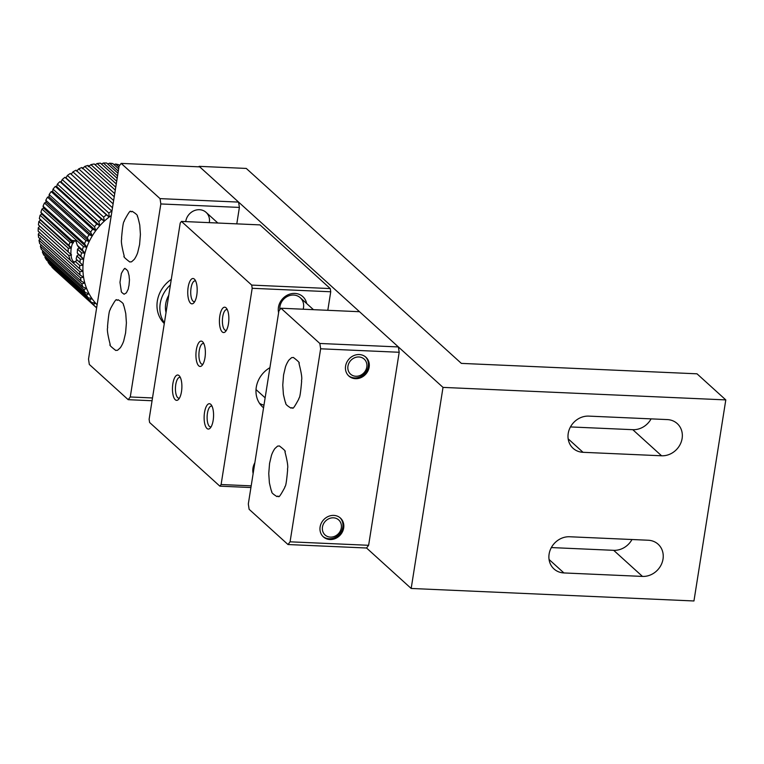 <?xml version="1.0" encoding="UTF-8"?>
<svg xmlns="http://www.w3.org/2000/svg" width="764" height="764" viewBox="0 0 764 764"><rect width="100%" height="100%" fill="white"/><g stroke="black" fill="none" stroke-linecap="round" stroke-linejoin="round"><path stroke-width="1.15" d="M398.388 346.942L319.839 343.466L280.971 308.236L359.519 311.712L398.388 346.942L399.19 352.271L368.62 545.295L366.548 548.008L411.175 588.461L443.015 387.396L199.146 166.342L198.774 166.829M199.146 166.342L246.275 168.433L461.361 363.387L697.007 373.816L725.8 399.906L443.015 387.396M588.757 416.113A19.043 16.913 132.2 0 0 570.001 427.821A19.043 16.913 132.2 0 0 573.105 448.325A19.043 16.913 132.2 0 0 583.028 452.307L661.576 455.783A19.043 16.913 132.2 0 0 680.342 444.075A19.043 16.913 132.2 0 0 677.229 423.581A19.043 16.913 132.2 0 0 667.316 419.589L588.757 416.113M569.658 536.758A19.043 16.913 132.2 0 0 550.892 548.456A19.043 16.913 132.2 0 0 554.005 568.96A19.043 16.913 132.2 0 0 563.918 572.943L642.476 576.419A19.043 16.913 132.2 0 0 661.232 564.72A19.043 16.913 132.2 0 0 658.129 544.216A19.043 16.913 132.2 0 0 648.206 540.234L569.658 536.758M725.8 399.906L693.951 600.972L411.175 588.461M651.09 418.873A19.043 16.913 -47.8 0 1 632.783 429.683L570.46 426.933M631.981 539.508A19.043 16.913 -47.8 0 1 613.683 550.328L551.35 547.568M327.804 310.308L330.736 291.772L330.258 288.572L259.999 224.893L181.45 221.417L180.208 223.05L149.123 419.283L149.601 422.482L219.86 486.162L250.926 487.537M330.258 288.572L251.709 285.096L181.45 221.417M251.194 485.856L221.102 484.529L252.187 288.295L330.736 291.772M269.902 367.694A25.384 22.557 132.2 0 0 262.797 407.136A25.384 22.557 132.2 0 0 263.561 407.785M306.651 303.518A15.232 13.532 132.2 0 0 294.875 293.424A15.232 13.532 132.2 0 0 278.612 312.724M254.851 462.764A15.232 13.532 132.2 0 0 253.142 473.575M219.86 486.162L221.102 484.529M252.187 288.295L251.709 285.096M202.565 341.728A12.692 4.699 92.5 0 1 203.033 342.234A12.692 4.699 92.5 0 1 205.344 353.999A12.692 4.699 92.5 0 1 202.002 365.507A12.692 4.699 92.5 0 1 195.937 354.286A12.692 4.699 92.5 0 1 202.565 341.728M179.091 375.63A12.692 4.699 92.5 0 1 179.559 376.136A12.692 4.699 92.5 0 1 181.861 387.892A12.692 4.699 92.5 0 1 178.528 399.41A12.692 4.699 92.5 0 1 172.463 388.188A12.692 4.699 92.5 0 1 179.091 375.63M194.371 279.118A12.692 4.699 92.5 0 1 194.839 279.624A12.692 4.699 92.5 0 1 197.15 291.39A12.692 4.699 92.5 0 1 193.817 302.897A12.692 4.699 92.5 0 1 187.753 291.686A12.692 4.699 92.5 0 1 194.371 279.118M226.048 307.825A12.692 4.699 92.5 0 1 226.516 308.331A12.692 4.699 92.5 0 1 228.828 320.097A12.692 4.699 92.5 0 1 225.485 331.605A12.692 4.699 92.5 0 1 219.421 320.393A12.692 4.699 92.5 0 1 226.048 307.825M210.759 404.337A12.692 4.699 92.5 0 1 211.227 404.844A12.692 4.699 92.5 0 1 213.538 416.609A12.692 4.699 92.5 0 1 210.195 428.117A12.692 4.699 92.5 0 1 204.131 416.896A12.692 4.699 92.5 0 1 210.759 404.337M259.598 403.43A25.384 22.557 132.2 0 0 263.972 405.168M303.155 309.219A12.692 11.279 132.2 0 0 300.252 297.712A12.692 11.279 132.2 0 0 293.634 295.047A12.692 11.279 132.2 0 0 279.844 309.707M203.873 343.657A10.4 3.849 -87.5 0 0 203.243 343.485A10.4 3.849 -87.5 0 0 199.051 352.175A10.4 3.849 -87.5 0 0 201.209 363.769A10.4 3.849 -87.5 0 0 202.317 364.275A10.4 3.849 -87.5 0 0 202.966 364.161M180.39 377.559A10.4 3.849 -87.5 0 0 179.76 377.387A10.4 3.849 -87.5 0 0 175.567 386.078A10.4 3.849 -87.5 0 0 177.735 397.672A10.4 3.849 -87.5 0 0 178.843 398.178A10.4 3.849 -87.5 0 0 179.483 398.063M195.679 281.047A10.4 3.849 -87.5 0 0 195.049 280.875A10.4 3.849 -87.5 0 0 190.857 289.566A10.4 3.849 -87.5 0 0 193.025 301.159A10.4 3.849 -87.5 0 0 194.123 301.665A10.4 3.849 -87.5 0 0 194.772 301.551M227.347 309.754A10.4 3.849 -87.5 0 0 226.717 309.582A10.4 3.849 -87.5 0 0 222.525 318.273A10.4 3.849 -87.5 0 0 224.692 329.867A10.4 3.849 -87.5 0 0 225.8 330.373A10.4 3.849 -87.5 0 0 226.44 330.258M212.058 406.267A10.4 3.849 -87.5 0 0 211.437 406.095A10.4 3.849 -87.5 0 0 207.245 414.785A10.4 3.849 -87.5 0 0 209.403 426.379A10.4 3.849 -87.5 0 0 210.511 426.885A10.4 3.849 -87.5 0 0 211.15 426.77M236.792 223.862L239.39 207.426L238.588 202.097L199.719 166.867L121.17 163.391L119.088 166.113L88.519 359.128L89.321 364.457L128.199 399.687L152.055 400.747M238.588 202.097L160.039 198.621L121.17 163.391M152.504 397.958L130.272 396.974L160.841 203.95L239.39 207.426M209.288 222.649A12.692 11.279 132.2 0 0 206.099 212.373A12.692 11.279 132.2 0 0 199.48 209.708A12.692 11.279 132.2 0 0 185.738 221.608M160.841 203.95L160.039 198.621M128.199 399.687L130.272 396.974M125.592 332.951L123.739 340.811C124.083 339.522 123.329 343.284 120.359 347.716C116.071 351.726 118.067 349.797 115.822 350.485C110.923 346.732 109.061 344.793 110.226 344.669C105.461 326.085 108.316 328.491 107.514 326.725C109.395 304.979 110.331 311.645 110.331 308.962C118.496 293.882 115.603 302.305 118.095 299.755C122.097 302.21 123.854 303.891 123.367 304.826C123.539 306.163 123.09 301.646 125.764 313.593L126.404 322.866L125.592 332.951M139.602 244.48L137.749 252.349C138.103 251.05 137.339 254.823 134.378 259.254C130.081 263.255 132.077 261.336 129.832 262.014C124.933 258.27 123.071 256.332 124.236 256.207C119.47 237.623 122.326 240.03 121.533 238.253C123.405 216.508 124.341 223.174 124.341 220.49C132.506 205.42 129.613 213.844 132.105 211.294C136.107 213.739 137.864 215.429 137.377 216.355C137.549 217.702 137.109 213.175 139.774 225.132L140.414 234.395L139.602 244.48M129.001 285.459C127.569 290.788 129.546 286.481 126.385 292.841L124.112 294.226C121.877 292.698 120.951 291.724 121.314 291.313L119.967 282.346L121.371 273.464C123.797 268.995 125.086 267.467 125.258 268.861L126.595 269.472C128.438 272.786 127.034 267.897 129.087 275.775C129.431 282.078 129.756 276.148 129.001 285.459M280.971 308.236L278.898 310.948L248.319 503.973L249.121 509.301L287.999 544.531L366.548 548.008M368.62 545.295L290.072 541.819L320.641 348.795L399.19 352.271M329.981 539.527A12.692 11.279 132.2 0 0 342.492 531.725A12.692 11.279 132.2 0 0 340.419 518.059A12.692 11.279 132.2 0 0 323.535 519.892A12.692 11.279 132.2 0 0 323.373 536.872A12.692 11.279 132.2 0 0 329.981 539.527M359.281 354.553A12.692 11.279 132.2 0 0 346.77 362.356A12.692 11.279 132.2 0 0 348.842 376.022A12.692 11.279 132.2 0 0 365.727 374.188A12.692 11.279 132.2 0 0 365.899 357.208A12.692 11.279 132.2 0 0 359.281 354.553M287.999 544.531L290.072 541.819M320.641 348.795L319.839 343.466M283.568 374.971L285.421 367.112C285.077 368.41 285.832 364.638 288.802 360.207C293.099 356.205 291.103 358.125 293.347 357.437C298.247 361.191 300.109 363.129 298.944 363.253C303.709 381.838 300.854 379.431 301.646 381.198C299.774 402.953 298.839 396.287 298.829 398.961C290.673 414.04 293.567 405.617 291.074 408.167C287.073 405.722 285.306 404.032 285.793 403.096C285.631 401.759 286.07 406.276 283.396 394.329L282.766 385.056L283.568 374.971M269.558 463.442L271.411 455.583C271.067 456.872 271.822 453.109 274.792 448.669C279.089 444.667 277.093 446.587 279.328 445.909C284.227 449.662 286.099 451.591 284.934 451.715C289.69 470.299 286.834 467.893 287.636 469.669C285.755 491.414 284.819 484.748 284.819 487.432C276.663 502.502 279.557 494.079 277.065 496.638C273.054 494.184 271.296 492.494 271.783 491.567C271.621 490.221 272.06 494.747 269.386 482.791L268.756 473.527L269.558 463.442M365.45 356.836A12.692 11.279 -47.8 0 1 364.858 373.405A12.692 11.279 -47.8 0 1 348.422 375.621M347.945 366.204A10.152 9.025 -47.8 0 1 363.406 358.469A10.152 9.025 -47.8 0 1 360.761 375.181A10.152 9.025 -47.8 0 1 347.945 366.204M339.98 517.686A12.692 11.279 -47.8 0 1 339.388 534.256A12.692 11.279 -47.8 0 1 322.952 536.471M322.465 527.055A10.152 9.025 -47.8 0 1 337.927 519.319A10.152 9.025 -47.8 0 1 335.281 536.032A10.152 9.025 -47.8 0 1 322.465 527.055M75.149 261.594A10.4 3.849 92.5 0 1 74.318 261.804A10.4 3.849 92.5 0 1 71.052 255.224L68.617 255.377L70.45 260.448L73.325 263.064L77.164 260.018L76.142 259.082L76.849 255.969L78.549 254.622L77.269 252.979L77.517 249.15L79.074 247.918L77.345 245.387L82.35 249.923A63.469 56.383 -47.8 0 1 83.438 246.61L86.79 247.259L84.517 243.773A63.469 56.383 -47.8 0 1 85.921 240.555L89.245 241.472L87.277 237.824A63.469 56.383 -47.8 0 1 88.996 234.729L92.263 235.904L90.62 232.122A63.469 56.383 -47.8 0 1 92.625 229.19L95.806 230.623L94.488 226.736A63.469 56.383 -47.8 0 1 96.77 223.995L99.836 225.686L98.843 221.722A63.469 56.383 -47.8 0 1 101.373 219.211L104.315 221.14L103.656 217.138A63.469 56.383 -47.8 0 1 106.397 214.875L109.176 217.043L108.851 213.041A63.469 56.383 -47.8 0 1 111.773 211.055L111.945 211.208M71.224 248.271L68.225 248.157L68.13 251.833L70.976 254.412A10.4 3.849 92.5 0 1 71.224 248.271L40.454 220.099L38.849 221.531A63.469 56.383 132.2 0 0 38.448 224.922L39.804 226.163L38.248 227.853A63.469 56.383 132.2 0 0 38.2 231.225L70.45 260.448M72.886 242.895L70.049 242.389L68.798 245.301L71.272 247.975A10.4 3.849 92.5 0 1 72.886 242.895L41.724 214.063L40.091 215.238A63.469 56.383 132.2 0 0 39.346 218.609L40.454 220.099M96.789 306.937L95.5 306.851A63.469 56.383 -47.8 0 1 93.294 304.569L95.548 303.107L91.499 302.496A63.469 56.383 -47.8 0 1 89.579 299.966L92.033 298.638L88.032 297.683A63.469 56.383 -47.8 0 1 86.399 294.933L89.054 293.758L85.129 292.478A63.469 56.383 -47.8 0 1 83.811 289.537L86.638 288.534L82.818 286.92A63.469 56.383 -47.8 0 1 81.834 283.816L84.804 283.014L81.127 281.076A63.469 56.383 -47.8 0 1 80.478 277.848L83.582 277.265L80.067 275.021A63.469 56.383 -47.8 0 1 79.771 271.697L82.98 271.335L79.666 268.804A63.469 56.383 -47.8 0 1 79.714 265.433L82.999 265.309L79.914 262.501A63.469 56.383 -47.8 0 1 80.315 259.111L83.648 259.244L80.812 256.188A63.469 56.383 -47.8 0 1 81.557 252.817L84.919 253.209L82.35 249.923M97.123 304.807A60.929 54.129 -47.8 0 1 95.548 303.107A60.929 54.129 -47.8 0 1 92.033 298.638A60.929 54.129 -47.8 0 1 89.054 293.758A60.929 54.129 -47.8 0 1 86.638 288.534A60.929 54.129 -47.8 0 1 84.804 283.014A60.929 54.129 -47.8 0 1 83.582 277.265A60.929 54.129 -47.8 0 1 82.98 271.335A60.929 54.129 -47.8 0 1 82.999 265.309A60.929 54.129 -47.8 0 1 83.648 259.244A60.929 54.129 -47.8 0 1 84.919 253.209A60.929 54.129 -47.8 0 1 86.79 247.259A60.929 54.129 -47.8 0 1 89.245 241.472A60.929 54.129 -47.8 0 1 92.263 235.904A60.929 54.129 -47.8 0 1 95.806 230.623A60.929 54.129 -47.8 0 1 99.836 225.686A60.929 54.129 -47.8 0 1 104.315 221.14A60.929 54.129 -47.8 0 1 109.176 217.043A60.929 54.129 -47.8 0 1 111.267 215.496M56.049 271.096L96.636 307.902M51.895 266.598L51.828 266.989A63.469 56.383 132.2 0 0 54.034 269.262L95.5 306.851M48.294 261.67L48.113 262.386A63.469 56.383 132.2 0 0 50.042 264.917L91.499 302.496M45.277 256.36L44.942 257.353A63.469 56.383 132.2 0 0 46.575 260.104L88.032 297.683M42.88 250.716L42.354 251.958A63.469 56.383 132.2 0 0 43.663 254.899L85.129 292.478M41.113 244.814L40.368 246.237A63.469 56.383 132.2 0 0 41.351 249.341L82.818 286.92M40.387 238.11L39.012 240.268A63.469 56.383 132.2 0 0 39.661 243.496L81.127 281.076M39.785 232.189L38.305 234.118A63.469 56.383 132.2 0 0 38.601 237.442L80.067 275.021M111.773 211.055L70.317 173.476A63.469 56.383 132.2 0 0 67.385 175.462L65.99 177.897L64.93 177.296A63.469 56.383 132.2 0 0 62.19 179.559L61.12 181.994L59.907 181.631A63.469 56.383 132.2 0 0 57.386 184.143L56.651 186.54L55.304 186.416A63.469 56.383 132.2 0 0 53.022 189.157L52.62 191.477L51.169 191.602A63.469 56.383 132.2 0 0 49.154 194.543L49.077 196.759L47.54 197.15A63.469 56.383 132.2 0 0 45.821 200.244L46.06 202.326L44.465 202.976A63.469 56.383 132.2 0 0 43.051 206.194L43.596 208.114L41.972 209.021A63.469 56.383 132.2 0 0 40.884 212.344L41.724 214.063M113.12 203.835L75.999 170.2A63.469 56.383 132.2 0 0 72.914 171.881L71.195 174.278M114.237 196.787L81.92 167.497A63.469 56.383 132.2 0 0 78.721 168.873L76.677 171.203M115.288 190.131L88.022 165.416A63.469 56.383 132.2 0 0 84.728 166.457L82.388 168.682M116.271 183.943L94.23 163.973A63.469 56.383 132.2 0 0 90.887 164.671L88.261 166.753M117.159 178.298L100.476 163.171A63.469 56.383 132.2 0 0 97.123 163.515L95.156 164.814M117.962 173.247L106.693 163.038A63.469 56.383 132.2 0 0 103.369 163.028L101.459 164.069M118.659 168.854L112.814 163.563A63.469 56.383 132.2 0 0 109.548 163.2L107.753 163.993M119.576 165.473L118.773 164.737A63.469 56.383 132.2 0 0 115.603 164.031L113.96 164.594M51.828 266.989L93.294 304.569M48.113 262.386L89.579 299.966M44.942 257.353L86.399 294.933M42.354 251.958L83.811 289.537M40.368 246.237L81.834 283.816M39.012 240.268L80.478 277.848M38.305 234.118L79.771 271.697M79.666 268.804L73.325 263.064M75.254 261.393L79.714 265.433M38.248 227.853L68.617 255.377M79.914 262.501L76.142 259.082M76.849 255.969L80.315 259.111M68.13 251.833L38.448 224.922M38.849 221.531L68.225 248.157M80.812 256.188L77.269 252.979M77.517 249.15L81.557 252.817M68.798 245.301L39.346 218.609M40.091 215.238L70.049 242.389M41.972 209.021L83.438 246.61M77.345 245.387L75.817 240.775L71.806 240.364L40.884 212.344M84.517 243.773L43.051 206.194M44.465 202.976L85.921 240.555M87.277 237.824L45.821 200.244M47.54 197.15L88.996 234.729M90.62 232.122L49.154 194.543M51.169 191.602L92.625 229.19M94.488 226.736L53.022 189.157M55.304 186.416L96.77 223.995M98.843 221.722L57.386 184.143M59.907 181.631L101.373 219.211M103.656 217.138L62.19 179.559M64.93 177.296L106.397 214.875M108.851 213.041L67.385 175.462M112.499 207.76L72.914 171.881M113.645 200.531L78.721 168.873M114.734 193.645L84.728 166.457M115.756 187.199L90.887 164.671M116.691 181.259L97.123 163.515M117.541 175.882L103.369 163.028M118.296 171.126L109.548 163.2M118.945 167.058L115.603 164.031M171.289 279.357A29.624 26.31 132.2 0 0 164.289 323.535M164.394 322.886A29.624 26.31 -47.8 0 1 170.401 284.934M168.768 295.267A23.703 21.048 132.2 0 0 166.027 312.552M70.976 254.412L71.558 254.947L71.052 255.224M71.806 240.364L73.478 242.837M73.22 242.36A10.4 3.849 92.5 0 1 75.235 241.013A10.4 3.849 92.5 0 1 76.257 241.443M109.176 217.043L65.99 177.897M104.315 221.14L61.12 181.994M99.836 225.686L56.651 186.54M95.806 230.623L52.62 191.477M92.263 235.904L49.077 196.759M89.245 241.472L46.06 202.326M86.79 247.259L43.596 208.114M84.919 253.209L79.074 247.918M83.648 259.244L78.549 254.622M71.558 254.947L39.804 226.163M82.999 265.309L77.164 260.018M632.783 429.683L661.576 455.783M583.028 452.307L568.168 438.842M613.683 550.328L642.476 576.419M563.918 572.943L549.058 559.477M313.45 309.668L300.252 297.712M217.855 223.031L206.099 212.373M256.026 389.583L265.137 397.834"/></g></svg>
